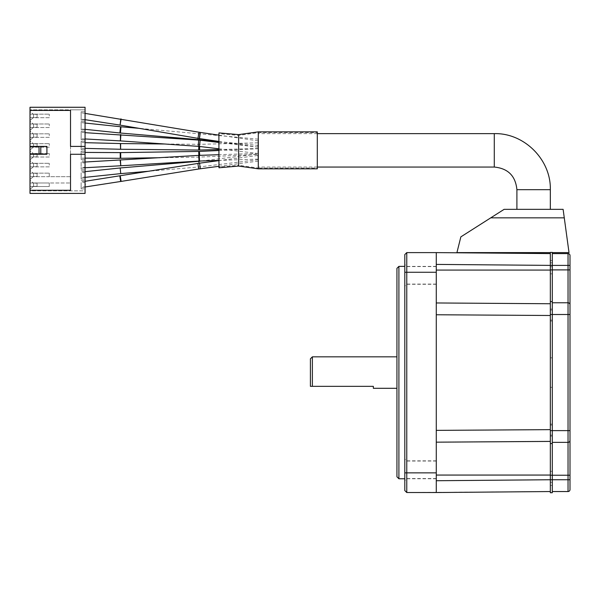 <?xml version="1.0" encoding="UTF-8"?>
<svg xmlns="http://www.w3.org/2000/svg" width="600" height="600" viewBox="0 0 600 600"><rect width="100%" height="100%" fill="white"/><g stroke="black" fill="none" stroke-linecap="round" stroke-linejoin="round"><path stroke-width="0.45" stroke-dasharray="3 2.25" d="M317.295 168.825L317.295 131.858M317.295 168.045L317.295 132.645L317.295 168.045L258.353 168.045L258.353 132.645L258.353 168.045L238.65 165.27L238.65 135.413L238.65 165.27L218.895 167.002L218.895 133.68L238.65 135.413L258.353 132.645L317.295 132.645M218.962 167.782L218.962 132.9M238.627 166.065L238.627 134.618M258.293 168.825L258.293 131.858M81.135 151.132L81.135 159.39L85.065 159.39L85.065 151.132L81.135 151.132L81.135 159.39L85.065 159.39L85.065 151.132L81.135 151.132M81.135 155.257L81.135 158.108L81.135 155.257M81.135 141.292L81.135 149.558L85.065 149.558L85.065 141.292L81.135 141.292L81.135 149.558L85.065 149.558L85.065 141.292L81.135 141.292M81.135 145.425L81.135 142.575L81.135 145.425M81.135 131.46L81.135 139.725L85.065 139.725L85.065 131.46L81.135 131.46L81.135 139.725L85.065 139.725L85.065 131.46L81.135 131.46M81.135 135.593L81.135 138.743L81.135 135.593M81.135 121.627L81.135 129.892L85.065 129.892L85.065 121.627L81.135 121.627L81.135 129.892L85.065 129.892L85.065 121.627L81.135 121.627M81.135 125.76L81.135 122.61L81.135 125.76M81.135 111.795L81.135 120.06L85.065 120.06L85.065 111.795L81.135 111.795L81.135 120.06L85.065 120.06L85.065 111.795L81.135 111.795M81.135 115.927L81.135 112.778L81.135 115.927M81.135 162.93L81.135 169.222L81.135 167.257L85.065 167.257L85.065 162.93L81.135 162.93L81.135 167.257M81.135 165.09L81.135 162.24L81.135 165.09M81.135 172.762L81.135 179.055L81.135 177.09L85.065 177.09L85.065 172.762L81.135 172.762L81.135 177.09M81.135 174.922L81.135 177.78L81.135 174.922M81.135 182.595L81.135 188.887L81.135 186.922L85.065 186.922L85.065 182.595L81.135 182.595L81.135 186.922M81.135 184.755L81.135 187.613L81.135 184.755M30 186.525L30 182.985L49.275 182.985L49.275 186.525L49.275 182.985L70.515 182.985L30 182.985L30 107.273L85.065 107.273L85.065 109.83L30 109.83L70.515 109.83L70.515 176.692L49.275 176.692L49.275 173.153L49.275 176.692L30 176.692L70.515 176.692L70.515 109.83L85.065 109.83L85.065 190.852L30 190.852L30 186.525L49.275 186.525L30 186.525M30 193.41L30 190.852L70.515 190.852L70.515 182.985L70.515 190.852L85.065 190.852L85.065 193.41L30 193.41M30 180.218L30 189.3L30 180.218L33.54 183.188L30 180.218M30 170.377L30 179.468L30 170.377L33.54 173.355L30 170.377M30 160.545L30 169.635L30 160.545L33.54 163.515L30 160.545M30 150.712L30 159.803L30 150.712L33.54 153.683L30 150.712M30 140.88L30 149.97L30 140.88L33.54 143.85L30 140.88M30 131.047L30 140.137L30 131.047L33.54 134.017L30 131.047M30 121.215L30 130.305L30 121.215L33.54 124.185L30 121.215M30 111.382L30 120.472L30 111.382L33.54 114.352L30 111.382M33.54 183.188L33.54 186.33L30 189.3L33.54 186.33L37.08 186.33L37.08 183.188L37.08 186.33L33.54 186.33L33.54 183.188L37.08 183.188L33.54 183.188M33.54 173.355L33.54 176.498L30 179.468L33.54 176.498L37.08 176.498L37.08 173.355L37.08 176.498L33.54 176.498L33.54 173.355L37.08 173.355L33.54 173.355M33.54 163.515L33.54 166.665L30 169.635L33.54 166.665L37.08 166.665L37.08 163.515L37.08 166.665L33.54 166.665L33.54 163.515L37.08 163.515L33.54 163.515M33.54 153.683L33.54 156.833L30 159.803L33.54 156.833L37.08 156.833L37.08 153.683L37.08 156.833L33.54 156.833L33.54 153.683L37.08 153.683L33.54 153.683M33.54 143.85L33.54 147L30 149.97L33.54 147L37.08 147L37.08 143.85L37.08 147L33.54 147L33.54 143.85L37.08 143.85L33.54 143.85M33.54 134.017L33.54 137.167L30 140.137L33.54 137.167L37.08 137.167L37.08 134.017L37.08 137.167L33.54 137.167L33.54 134.017L37.08 134.017L33.54 134.017M33.54 124.185L33.54 127.335L30 130.305L33.54 127.335L37.08 127.335L37.08 124.185L37.08 127.335L33.54 127.335L33.54 124.185L37.08 124.185L33.54 124.185M33.54 114.352L33.54 117.502L30 120.472L33.54 117.502L37.08 117.502L37.08 114.352L37.08 117.502L33.54 117.502L33.54 114.352L37.08 114.352L33.54 114.352M30 173.153L49.275 173.153L30 173.153M30 166.86L49.275 166.86L49.275 163.32L49.275 166.86L30 166.86M30 163.32L49.275 163.32L30 163.32M30 157.028L49.275 157.028L49.275 153.488L49.275 157.028L30 157.028M30 153.488L49.275 153.488L30 153.488M30 147.195L49.275 147.195L49.275 143.655L49.275 147.195L30 147.195M30 143.655L49.275 143.655L30 143.655M30 137.363L49.275 137.363L49.275 133.822L49.275 137.363L30 137.363M30 133.822L49.275 133.822L30 133.822M30 127.53L49.275 127.53L49.275 123.99L49.275 127.53L30 127.53M30 123.99L49.275 123.99L30 123.99M30 117.698L49.275 117.698L49.275 114.157L49.275 117.698L30 117.698M30 114.157L49.275 114.157L30 114.157M85.065 167.257L85.065 162.93M85.065 177.09L85.065 172.762M85.065 186.922L85.065 182.595M85.065 184.56L85.065 185.055L85.065 184.072L85.455 184.56M85.065 146.407L70.515 146.407L70.515 110.422L30 110.422M30 146.407L46.912 146.407M30 154.275L46.912 154.275M85.065 154.275L70.515 154.275L70.515 190.267L30 190.267M81.135 169.222L85.065 169.222L81.135 169.222M85.065 160.965L81.135 160.965L85.065 160.965M81.135 179.055L85.065 179.055L81.135 179.055M81.135 170.797L85.065 170.797L81.135 170.797M81.135 188.887L85.065 188.887L81.135 188.887M81.135 180.63L85.065 180.63L81.135 180.63M85.065 185.055L85.455 185.055L85.065 185.055M85.065 184.072L85.455 184.072L85.065 184.072M258.293 142.567L257.678 147.075L258.293 143.115M258.293 142.29L257.82 145.395L258.293 139.605M258.293 149.37L257.752 153.465L258.293 148.53M258.293 151.485L258.293 154.32M198.833 161.288L199.103 163.238M258.293 158.31L257.775 154.035L258.293 158.167M120.195 167.97L120.727 173.618M258.293 159.113L257.752 155.475L258.293 159.93M258.293 150.345L258.293 133.627L258.293 150.345M533.618 209.34L550.335 209.34L533.618 209.34M490.755 217.845L460.853 236.873L456.923 252.608L569.018 252.608L564.278 217.845L490.755 217.845L504.12 209.34M563.115 209.34L564.278 217.845M552.3 252.608L552.3 492.728M436.275 264.405L436.275 314.76L436.275 264.405L550.335 265.388L550.335 270.075L550.335 252.608M570 265.388L552.3 265.388L552.3 253.59L552.3 265.388L550.335 265.388L550.335 269.895L552.3 269.895L552.3 265.388L552.3 302.767L552.3 269.895L568.035 269.895L568.035 253.59M550.335 269.895L550.335 314.505L552.3 314.505L552.3 302.767L552.3 430.627L552.3 314.505L568.035 314.505L568.035 269.895L570 269.895L570 430.627L568.035 430.627L568.035 314.505L570 314.505M552.3 442.373L552.3 475.237L552.3 442.373L568.035 442.373L568.035 430.627L550.335 430.627L550.335 492.728M436.275 480.728L436.275 492.533L436.275 480.728L550.335 479.745L550.335 491.543L550.335 270.075L550.335 479.745L552.3 479.745L552.3 475.237L552.3 491.543L552.3 479.745L568.035 479.745L568.035 442.373A1.965 1.958 0 0 0 570 440.415L570 475.237L550.335 475.237M312.375 356.835L312.375 386.332L310.41 386.332L310.41 358.8M396.938 476.798L396.938 268.335M373.343 388.298L373.343 386.332L312.375 386.332M550.335 314.505L550.335 430.627M550.335 252.405L552.3 252.405M406.77 275.228L406.77 266.377L406.77 275.228M404.805 275.228L404.805 264.413L404.805 275.228M404.805 490.56L404.805 254.572M404.805 275.43L404.805 286.245L404.805 275.43M404.805 469.905L404.805 480.728L404.805 469.905M404.805 372.57L404.805 266.37L404.805 372.57M404.805 469.702L404.805 480.525L404.805 469.702M436.275 275.228L436.275 266.377L436.275 275.228M406.77 275.43L406.77 266.58L406.77 275.43M436.275 278.475L436.275 266.58L436.275 278.475M406.77 469.702L406.77 478.553L406.77 469.702M436.275 466.658L436.275 478.553L436.275 466.658M406.77 469.905L406.77 478.755L406.77 469.905M436.275 469.905L436.275 478.755L436.275 469.905M436.275 492.533L436.275 252.608L406.77 252.608L406.77 492.533L550.335 491.543M398.91 266.37L398.91 478.763M436.275 252.608L550.335 253.59M436.275 442.17L550.335 441.39M436.275 302.962L550.335 303.743M570 489.577A1.965 1.965 0 0 1 568.035 491.543L568.035 479.745L570 479.745L570 489.577M258.045 156.24L258.03 153.39L258.045 156.24M258.18 145.672L258.053 142.815L258.18 145.672M552.3 429.6L552.3 435.105L552.3 429.6M550.335 429.6L550.335 435.105L550.335 429.6M552.3 315.532L552.3 321.045L552.3 315.532M550.335 315.532L550.335 321.045L550.335 315.532M552.3 268.335L552.3 273.847L552.3 268.335M550.335 268.335L550.335 273.847L550.335 268.335M552.3 314.55L552.3 320.062L552.3 314.55M550.335 314.55L550.335 320.062L550.335 314.55M552.3 430.582L552.3 425.077L552.3 430.582M550.335 430.582L550.335 436.088L550.335 430.582M552.3 476.798L552.3 471.293L552.3 476.798M550.335 476.798L550.335 482.303L550.335 476.798M550.335 266.76L552.3 266.76L552.3 485.452L552.3 260.475L552.3 266.76L550.335 266.76L550.335 485.452L550.335 266.76M550.335 260.475L552.3 260.475L550.335 260.475M550.335 372.57L550.335 357.817L550.335 372.57M552.3 372.57L552.3 357.817L552.3 372.57M200.228 132.413L199.335 138.57M198.998 132.218L197.955 138.352M121.125 118.98L120.083 125.115M120.795 118.927L119.85 125.078M199.688 138.623L200.31 133.545L199.702 139.778M198.173 138.39L198.51 133.38L197.978 139.62M120.968 126.795L120.442 133.028M120.547 126.75L119.895 132.975M200.167 140.22L199.417 146.46M198.683 140.085L198.24 146.347M120.885 134.64L120.45 140.903M120.427 134.61L120.083 140.88M199.395 151.41L199.733 155.34M198.69 151.433L198.84 155.377M120.667 152.602L120.75 158.303M120.233 152.602L120.203 158.303M199.56 163.178L200.303 168.765M197.88 163.417L198.765 168.983M120.233 175.845L121.125 181.41M119.82 175.913L120.683 181.477M494.287 167.055L494.287 133.627M516.9 189.675L550.335 189.675M550.335 301.59L552.3 301.59M550.335 443.543L552.3 443.543M404.805 472.86L436.275 472.86M404.805 272.272L436.275 272.272M436.275 475.065L550.335 475.065M436.275 430.373L550.335 429.645M436.275 314.76L550.335 315.495M436.275 270.075L550.335 270.075M570 304.718A1.965 1.958 0 0 0 568.035 302.767L552.3 302.767M199.305 155.355L199.493 161.047M198.683 155.385L199.028 161.07M120.45 160.08L120.788 165.765M120.15 160.095L120.465 165.78M199.62 146.49L199.657 150.03M198.817 146.4L198.645 150.045M120.637 143.558L120.585 149.257M120.39 143.558L120.248 149.257M218.895 135.135L258.293 140.88M218.895 141.42L257.678 147.075M85.065 113.392L81.135 112.778M85.065 119.685L81.135 119.07M218.895 141.63L257.82 145.395M258.293 139.155L138.953 128.317M85.065 123.03L81.135 122.61M85.065 129.322L81.135 128.91M218.895 142.47L258.293 147.195M218.895 148.8L257.752 153.465M85.065 132.66L81.135 132.45M85.065 138.953L81.135 138.743M218.895 150.51L257.993 148.718M159.773 157.718L198.772 157.132L258.255 154.417M85.065 152.43L81.127 152.407M85.065 158.13L81.135 158.108M201.285 160.988L257.775 154.035M258.293 159.69L199.417 166.928L149.347 171.188M85.065 171.66L81.135 172.072M85.065 177.36L81.135 177.78M218.895 166.305L258.293 161.085M257.752 155.475L218.895 160.62M85.065 181.297L81.135 181.905M85.065 186.998L81.135 187.613M317.295 133.627L258.293 133.627M317.295 167.055L258.293 167.055M436.275 266.377L406.77 266.377L404.805 264.413M436.275 284.077L406.77 284.077L404.805 286.043M436.275 266.58L406.77 266.58L404.805 264.615M436.275 284.28L406.77 284.28L404.805 286.245M436.275 460.853L406.77 460.853L404.805 458.888M436.275 478.553L406.77 478.553L404.805 480.525M436.275 461.062L406.77 461.062L404.805 459.09M436.275 478.755L406.77 478.755L404.805 480.728M258.03 153.39L218.895 154.703M258.218 159.083L218.895 160.395M85.065 162.023L81.135 162.24M85.065 167.73L81.135 167.94M258.053 142.815L199.507 144.337L164.678 144M258.195 148.515L218.895 149.535M85.065 142.672L81.135 142.575M85.065 148.373L81.135 148.275M550.335 435.105L552.3 435.105M550.335 424.095L552.3 424.095M550.335 321.045L552.3 321.045M550.335 310.028L552.3 310.028M550.335 273.847L552.3 273.847L550.335 273.847M550.335 262.83L552.3 262.83L550.335 262.83M550.335 320.062L552.3 320.062M550.335 309.045L552.3 309.045M550.335 436.088L552.3 436.088M550.335 425.077L552.3 425.077M550.335 482.303L552.3 482.303L550.335 482.303M550.335 471.293L552.3 471.293L550.335 471.293M550.335 485.452L552.3 485.452M552.3 357.817L550.335 357.817M552.3 387.315L550.335 387.315"/><path stroke-width="0.9" d="M317.295 131.858L317.295 168.825L258.293 168.825L258.293 131.858L317.295 131.858M218.895 133.68L218.962 167.782L218.895 133.68M218.962 132.9L238.627 134.618L238.627 166.065L218.962 167.782M238.627 166.065L258.293 168.825M30 146.407L30 193.41L85.065 193.41L85.065 107.273L30 107.273L30 146.407L46.912 146.407L46.912 154.275L40.785 154.275L40.785 146.407M85.065 146.407L70.515 146.407L70.515 110.422L30 110.422M30 190.267L70.515 190.267L70.515 154.275L85.065 154.275M30 154.275L40.785 154.275M39.045 154.275L39.045 146.407M199.103 163.238L198.833 161.288L201.285 160.988M149.347 171.188L120.727 173.618L120.195 167.97L85.065 171.66M552.3 252.608L569.018 252.608L563.115 209.34L516.9 209.34L516.9 189.675L550.335 189.675C551.107 159.72 524.235 132.855 494.287 133.627L494.287 167.055L317.295 167.055M550.335 252.608L456.923 252.608L460.853 236.873L490.755 217.845L564.278 217.845M563.115 209.34L504.12 209.34L490.755 217.845M504.12 209.34L516.9 209.34M552.3 252.405L550.335 252.405L552.3 252.405L552.3 265.388L568.035 265.388L568.035 491.543A1.965 1.965 0 0 0 570 489.577L570 255.555A1.965 1.965 0 0 0 568.035 253.59L568.035 265.388L570 265.388L570 269.895L552.3 269.895L552.3 265.388L550.335 265.388L550.335 252.405M436.275 480.728L550.335 479.745L550.335 492.728L552.3 492.728L552.3 269.895L550.335 269.895L550.335 265.388L436.275 264.405M312.375 356.835L310.41 358.8L310.41 386.332L312.375 386.332L312.375 356.835L396.938 356.835M312.375 386.332L373.343 386.332L373.343 388.298L396.938 388.298M550.335 475.237L570 475.237L570 479.745L550.335 479.745L550.335 269.895M550.335 492.728L552.3 492.728M404.805 254.572L406.77 252.608L404.805 254.572L404.805 490.56L406.77 492.533L404.805 490.56M436.275 272.272L406.77 272.272L406.77 252.608L436.275 252.608L436.275 492.533L406.77 492.533L406.77 272.272L404.805 272.272M396.938 268.335L396.938 476.798L398.91 478.763L398.91 266.37L396.938 268.335M436.275 252.608L550.335 253.59M436.275 302.962L550.335 303.743M550.335 441.412L436.275 442.17L550.335 441.39M436.275 492.533L550.335 491.543M570 265.388L570 255.555A1.965 1.965 0 0 0 568.035 253.59L552.3 253.59L568.035 253.59M550.335 430.627L570 430.627L570 440.415A1.965 1.958 180 0 1 568.035 442.373L552.3 442.373M552.3 491.543L568.035 491.543L552.3 491.543M218.895 141.42L199.335 138.57L200.228 132.413L218.895 135.135M199.335 138.57L197.955 138.352L198.998 132.218L85.065 113.392M197.955 138.352L120.083 125.115L121.125 118.98M120.083 125.115L120.795 118.927M218.895 141.63L199.702 139.778L199.688 138.623M199.702 139.778L197.978 139.62L198.173 138.39M197.978 139.62L120.442 133.028L120.968 126.795L85.065 123.03M120.442 133.028L119.895 132.975L120.547 126.75M218.895 148.8L199.417 146.46L200.167 140.22L218.895 142.47M199.417 146.46L198.24 146.347L198.683 140.085L85.065 132.66M198.24 146.347L120.45 140.903L120.885 134.64M120.45 140.903L120.427 134.61M199.733 155.34L199.395 151.41L218.895 150.51M198.84 155.377L198.69 151.433L120.667 152.602L85.065 152.43M159.773 157.718L120.75 158.303L120.667 152.602M120.75 158.303L120.203 158.303L120.233 152.602M218.895 166.305L200.303 168.765L199.56 163.178L85.065 181.297M200.303 168.765L198.765 168.983L197.88 163.417M198.765 168.983L121.125 181.41L120.233 175.845M121.125 181.41L120.683 181.477L119.82 175.913M550.335 443.543L552.3 443.543M550.335 314.505L570 314.505M550.335 301.59L552.3 301.59M404.805 472.86L436.275 472.86M436.275 270.075L550.335 270.075M436.275 314.76L550.335 315.495M436.275 430.373L550.335 429.645M436.275 475.065L550.335 475.065M570 304.718A1.965 1.958 180 0 0 568.035 302.767L552.3 302.767M218.895 160.395L199.493 161.047L199.305 155.355L85.065 162.023M199.493 161.047L199.028 161.07L198.683 155.385M199.028 161.07L120.788 165.765L120.45 160.08M120.788 165.765L120.15 160.095M218.895 149.535L199.657 150.03L199.62 146.49M199.657 150.03L198.645 150.045L198.817 146.4M198.645 150.045L120.585 149.257L120.637 143.558L85.065 142.672M120.585 149.257L120.39 143.558M238.627 134.618L258.293 131.858M200.228 132.413L198.998 132.218M119.85 125.078L85.065 119.685M138.953 128.317L120.968 126.795M119.895 132.975L85.065 129.322M200.167 140.22L198.683 140.085M120.083 140.88L85.065 138.953M199.395 151.41L198.69 151.433M120.203 158.303L85.065 158.13M198.833 161.288L120.195 167.97M120.727 173.618L85.065 177.36M218.895 160.62L199.56 163.178M120.683 181.477L85.065 186.998M494.287 133.627L317.295 133.627M494.287 167.055C508.02 168.398 515.558 175.935 516.9 189.675M550.335 209.34L550.335 189.675M404.805 266.37L398.91 266.37M404.805 478.763L398.91 478.763M218.895 154.703L199.305 155.355M120.465 165.78L85.065 167.73M164.678 144L120.637 143.558M120.248 149.257L85.065 148.373"/></g></svg>
